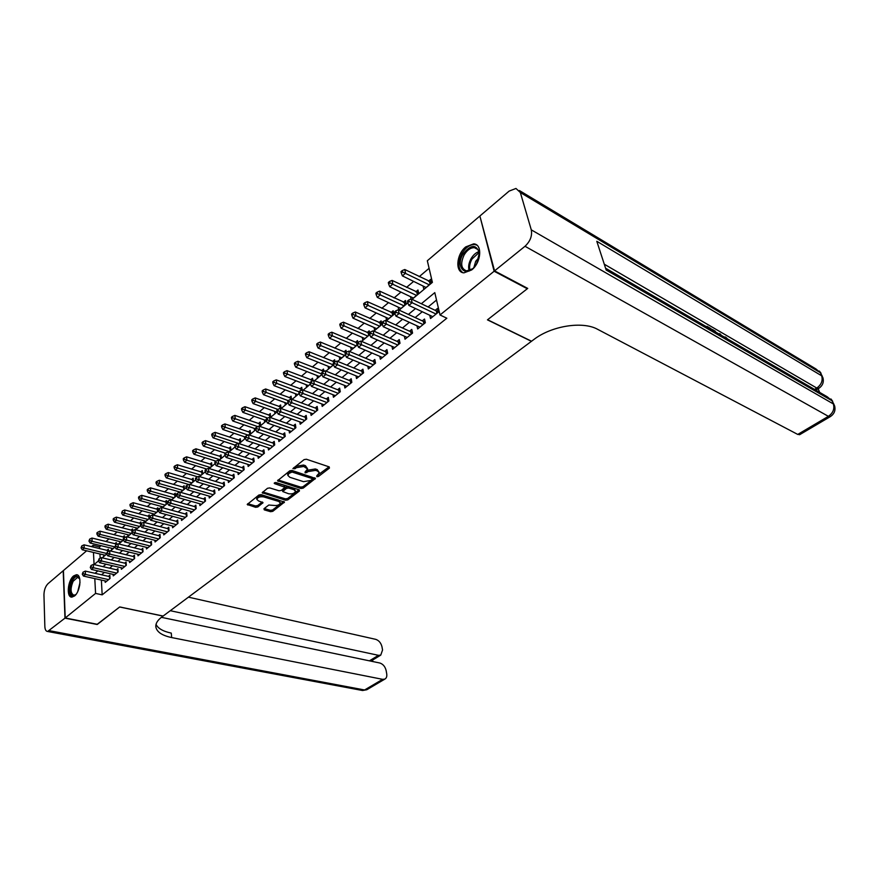 <?xml version="1.0" encoding="UTF-8"?>
<svg xmlns="http://www.w3.org/2000/svg" width="879" height="879" viewBox="0 0 879 879"><rect width="100%" height="100%" fill="white"/><g stroke="black" fill="none" stroke-linecap="round" stroke-linejoin="round"><path stroke-width="1.32" d="M316.89 476.726L318.484 476.462L329.427 468.111L329.218 466.892L306.408 459.245L304.079 459.618L292.894 468.617L294.948 468.771L296.355 467.672L303.738 466.463L307.595 468.979L305.035 472.067L305.2 472.913L308.21 471.562L315.539 470.364L317.418 470.979L319.308 472.814L316.737 475.891L316.89 476.726M317.385 475.396L329.043 466.837M293.762 467.705L296.146 466.277L296.355 467.672M305.661 471.583L307.991 470.166L308.21 471.562M73.649 575.91L76.363 574.745C82.033 574.251 80.56 591.534 74.495 595.995L71.858 597.105C66.167 597.544 67.661 580.426 73.649 575.91M465.76 246.889L473.682 243.857C482.659 244.12 481.274 262.623 471.66 269.941L463.936 272.853C454.926 272.545 456.267 254.295 465.76 246.889M263.964 508.743L264.26 509.853L270.567 511.699L272.765 511.336L284.488 502.085L261.129 494.646L258.876 495.02L247.208 504.469L255.624 507.315L257.844 506.952L263.008 502.645L258.536 500.931L256.833 499.393C257.646 497.228 259.942 496.393 263.711 496.899L278.676 501.415L280.313 502.898C279.489 505.04 277.226 505.875 273.501 505.392L268.809 505.018L263.964 508.743M527.114 288.092L527.301 288.751L487.449 319.857L531.432 341.327L163.12 616.047L119.72 606.939L97.448 624.321L65.211 617.97L63.42 570.559L86.625 550.803M527.301 288.751L494.13 271.237L440.016 314.979L434.786 292.63L421.338 303.738M101.36 580.074L102.173 594.841L446.829 318.22L440.016 314.979M102.173 594.841L95.569 593.424L65.211 617.97M300.937 488.504L303.189 488.131L315.451 478.44L292.059 470.463L289.762 470.836L277.533 480.747L300.937 488.504L300.728 487.12L302.98 486.746L314.682 477.813M299.442 490.987L287.807 499.865L285.587 500.228L262.195 492.734L267.469 488.295L269.743 487.922L279.05 490.79L281.313 490.427L284.961 487.274L274.644 483.659L274.204 483.252L276.039 482.571L299.19 489.834L299.442 490.987L299.278 489.867M108.436 551.342L108.315 549.21L106.93 550.364M116.402 544.551L116.281 542.541L114.874 543.716M124.477 537.673L124.357 535.772L122.939 536.97M132.663 530.707L132.542 528.927L131.103 530.125M140.97 523.763L140.838 521.972L139.376 523.203M122.368 511.029L121.61 513.072L122.368 511.029L124.686 509.963L149.375 516.533L149.463 518.138L150.353 517.39L150.243 516.017L149.353 516.764L149.254 514.929L147.771 516.171M153.254 515.094L158.055 511.084L157.791 507.787L156.286 509.051M162.219 507.612L166.724 503.854L166.439 500.547L164.922 501.821M171.317 500.019L175.514 496.514L175.218 493.207L173.668 494.503M180.547 492.317L184.436 489.076L184.118 485.757L182.546 487.065M189.919 484.494L193.479 481.538L193.138 478.198L191.556 479.527M199.434 476.561L202.653 473.88L202.302 470.54L200.687 471.88M209.092 468.507L211.96 466.123L211.586 462.761L209.949 464.123M218.904 460.321L221.398 458.234L221.014 454.872L219.354 456.256M228.859 452.015L230.99 450.246L230.584 446.862L228.903 448.268M240.527 440.643L215.113 432.347L215.498 435.775L239 443.554L240.714 442.126L240.297 438.731L238.583 440.159M249.24 435.017L250.592 433.885L250.141 430.479L248.405 431.93M259.668 426.315L260.613 425.524L260.151 422.107L258.393 423.579M270.26 417.481L270.303 413.602L268.513 415.108M281.027 408.493L280.621 404.977L278.797 406.494M291.542 399.209L291.092 396.209L289.246 397.758M302.145 389.968L301.728 387.309L299.849 388.881M312.935 380.761L312.528 378.267L310.628 379.86M323.89 371.399L323.494 369.081L321.571 370.696M335.02 361.884L334.646 359.753L332.68 361.39M346.326 352.215L345.974 350.271L343.975 351.941M357.852 342.557L357.489 340.634L355.457 342.327M369.565 332.778L369.18 330.834L367.125 332.559M374.036 327.493L374.619 330.416L381.794 324.428L381.079 320.879L378.981 322.637M386.002 317.396L386.617 320.406L393.913 314.319L393.166 310.759L391.034 312.55M399.022 310.067L406.241 304.046L405.461 300.475L403.296 302.288M411.954 299.278L418.767 293.586L417.964 290.004L415.756 291.85M429.765 315.264L430.512 318.528L438.335 312.188L437.467 308.485L435.193 310.342M416.954 325.801L417.657 328.966L425.348 322.725L424.513 319.033L422.261 320.868M404.362 336.163L405.01 339.217L412.57 333.086L411.768 329.405L409.559 331.207M391.968 346.337L392.583 349.304L400.011 343.271L399.242 339.602L397.066 341.371M379.783 356.347L380.354 359.214L387.672 353.281L386.925 349.633L384.793 351.369M367.807 366.18L368.334 368.96L375.531 363.137L374.817 359.489L372.718 361.203M356.017 375.849L356.511 378.552L363.587 372.817L362.895 369.191L360.829 370.872M344.414 385.365L344.887 387.991L351.842 382.343L351.182 378.728L349.15 380.387M332.998 394.715L333.438 397.264L340.283 391.715L339.646 388.111L337.657 389.738M321.769 403.922L322.186 406.406L328.922 400.945L328.306 397.352L326.34 398.956M310.716 412.976L311.1 415.393L317.726 410.01L317.143 406.439L315.209 408.01M299.838 421.887L300.189 424.238L306.716 418.942L306.156 415.382L304.255 416.932M289.114 430.655L289.455 432.94L295.882 427.732L295.344 424.183L293.465 425.711M278.566 439.291L278.885 441.522L285.214 436.391L284.697 432.853L282.851 434.358M268.183 447.785L268.48 449.96L274.709 444.906L274.215 441.39L272.391 442.862M257.954 456.146L258.239 458.267L264.37 453.3L263.887 449.784L262.096 451.246M247.878 464.387L248.142 466.452L254.185 461.563L253.723 458.058L251.965 459.497M237.956 472.506L238.198 474.517L244.153 469.694L243.714 466.211L241.978 467.628M228.177 480.494L228.408 482.461L234.264 477.715L233.858 474.242L232.144 475.627M218.552 488.361L218.761 490.284L224.53 485.604L224.134 482.142L222.453 483.516M209.059 496.119L209.257 497.997L214.948 493.383L214.564 489.933L212.905 491.284M199.709 503.755L199.896 505.59L205.499 501.052L205.137 497.613L203.499 498.942M190.49 511.281L190.666 513.083L196.182 508.6L195.841 505.183L194.226 506.491M181.404 518.698L181.568 520.456L187.007 516.05L186.678 512.633L185.095 513.929M172.449 526.016L172.603 527.73L177.965 523.379L177.657 519.983L176.086 521.258M163.615 533.223L163.758 534.904L169.043 530.608L168.757 527.235L167.208 528.488M154.913 540.321L155.045 541.969L160.253 537.739L159.978 534.377L158.451 535.619M146.321 547.331L146.452 548.946L151.595 544.771L151.452 542.98L126.477 536.728L126.708 540.124L150.089 545.991M137.86 554.231L137.97 555.814L143.046 551.704L142.794 548.364L141.321 549.562M129.51 561.044L129.62 562.593L134.619 558.539L134.388 555.209L132.927 556.396M121.28 567.757L121.379 569.284L126.301 565.285L126.082 561.967L124.642 563.131M113.149 574.383L113.248 575.877L118.105 571.932L117.907 568.625L116.478 569.779M436.522 300.058L428.095 306.969M422.283 311.737L415.174 317.572M409.372 322.318L402.461 327.988M396.682 332.723L389.968 338.239M384.211 342.953L377.684 348.315M371.949 353.006L365.609 358.214M359.896 362.895L353.732 367.96M348.04 372.619L342.041 377.541M336.382 382.189L330.548 386.969M324.911 391.594L319.242 396.242M313.616 400.857L308.111 405.373M302.508 409.966L297.157 414.35M291.586 418.92L286.378 423.195M280.83 427.743L275.764 431.897M270.238 436.434L265.315 440.467M259.81 444.983L255.031 448.905M249.548 453.399L244.9 457.212M239.44 461.695L234.924 465.398M229.485 469.858L225.101 473.451M219.684 477.89L215.421 481.395M210.026 485.812L205.884 489.218M200.511 493.624L196.478 496.921M191.128 501.305L187.227 504.513M181.898 508.886L178.096 511.996M172.789 516.347L169.098 519.379M163.813 523.708L160.242 526.642M154.968 530.96L151.496 533.817M146.255 538.113L142.881 540.882M137.662 545.167L134.377 547.848M129.18 552.111L126.005 554.726M120.83 558.967L117.742 561.494M112.578 565.724L109.589 568.186M104.458 572.394L101.546 574.778M151.595 544.771L151.331 541.42L149.826 542.64M105.139 580.92L105.227 582.381L110.018 578.492L109.831 575.196L108.425 576.338M429.095 268.315L419.206 276.676M413.624 281.401L406.527 287.389M400.956 292.103L394.056 297.937M388.518 302.618L381.805 308.298M376.278 312.968L369.74 318.484M364.236 323.142L357.885 328.515M352.402 333.141L346.216 338.371M340.755 342.986L334.745 348.073M329.306 352.677L323.45 357.621M318.033 362.203L312.331 367.015M306.947 371.575L301.398 376.256M296.025 380.805L290.63 385.365M285.279 389.88L280.027 394.319M274.709 398.824L269.6 403.142M264.293 407.625L259.316 411.833M254.042 416.294L249.196 420.382M243.933 424.832L239.231 428.809M233.99 433.237L229.419 437.105M224.2 441.522L219.739 445.279M214.542 449.674L210.213 453.344M205.038 457.717L200.819 461.277M195.665 465.639L191.567 469.1M186.436 473.44L182.447 476.814M177.338 481.132L173.46 484.406M168.372 488.713L164.593 491.899M159.528 496.185L155.858 499.283M150.814 503.557L147.243 506.568M142.222 510.82L138.75 513.754M133.74 517.984L130.378 520.829M125.389 525.038L122.115 527.818M117.149 532.015L113.962 534.707M109.018 538.882L105.919 541.497M100.997 545.661L99.558 546.881L99.657 548.606M99.942 553.979L100.173 558.231M423.085 286.038L423.843 289.356L431.512 282.961L430.677 279.368L428.436 281.247M410.515 296.662L411.042 299.069M398.154 307.123L398.758 309.946M362.28 337.426L362.818 340.261L369.707 334.514M350.699 347.194L351.204 349.952L357.445 344.755M339.305 356.808L339.788 359.478L345.381 354.808M328.087 366.257L328.537 368.861L333.515 364.708M317.055 375.564L317.473 378.091L321.857 374.443M306.189 384.716L306.584 387.178L310.386 384.013M295.487 393.726L295.86 396.121L299.102 393.418M284.95 402.593L285.301 404.933L287.993 402.681M274.578 411.328L274.907 413.602L277.072 411.801M264.359 419.931L264.667 422.151L266.326 420.766M254.295 428.392L254.58 430.556L255.745 429.589M244.384 436.731L244.648 438.852L245.329 438.28M234.605 444.95L235.078 446.829M196.94 476.605L196.995 477.187M187.853 484.23L187.919 484.933M178.898 491.757L178.975 492.559M170.076 499.162L170.152 500.074M161.362 506.48L161.45 507.491M152.781 513.677L152.891 514.995M144.321 520.786L144.442 522.445L149.507 518.214M135.97 527.796L136.08 529.411L140.684 525.576M127.73 534.707L127.84 536.289L131.993 532.828M119.61 541.519L119.709 543.079L123.412 539.981M111.589 548.243L111.677 549.771L114.962 547.024M103.678 554.88L103.766 556.374L106.634 553.979M480.055 216.706L494.13 271.237M91.526 546.639L93.086 545.31L93.174 547.035M99.558 546.881L93.086 545.31M412.064 299.321L432.391 282.368L427.326 260.755L479.462 216.366M93.46 552.43L94.075 564.56L98.459 560.901M102.173 557.813L106.678 554.056M110.402 550.946L115.006 547.101M118.753 543.98L123.467 540.058M127.224 536.915L132.037 532.905M135.805 529.751L140.728 525.653M144.519 522.489L149.551 518.291M153.353 515.116L158.506 510.831M162.318 507.633L167.581 503.249M171.427 500.052L176.8 495.558M180.656 492.35L186.161 487.757M190.029 484.527L195.654 479.835M199.544 476.594L205.29 471.792M209.202 468.54L215.08 463.629M219.003 460.354L225.024 455.344M228.958 452.059L235.122 446.917M239.077 443.62L245.373 438.368M249.339 435.05L255.789 429.677M259.777 426.359L266.37 420.854M270.369 417.514L277.116 411.888M281.137 408.537L288.037 402.78M292.081 399.407L299.146 393.517M303.2 390.133L310.43 384.101M314.495 380.706L321.901 374.531M325.988 371.125L333.559 364.807M337.668 361.379L345.425 354.907M349.545 351.468L357.489 344.854M361.621 341.393L369.751 334.613M373.916 331.152L382.233 324.208M386.408 320.725L394.935 313.616M399.121 310.122L407.856 302.837M94.8 578.602L95.569 593.424M415.514 308.551L408.394 314.429M402.604 319.22L395.693 324.922M389.913 329.702L383.189 335.251M377.443 339.997L370.905 345.392M365.181 350.128L358.83 355.369M353.116 360.082L346.952 365.181M341.261 369.883L335.262 374.839M329.603 379.508L323.78 384.321M318.132 388.979L312.463 393.66M306.848 398.308L301.343 402.857M295.751 407.471L290.4 411.899M284.818 416.503L279.621 420.799M274.072 425.381L269.018 429.556M263.491 434.127L258.569 438.181M253.075 442.73L248.296 446.675M242.813 451.202L238.176 455.036M232.715 459.541L228.199 463.266M222.772 467.76L218.388 471.375M212.971 475.847L208.719 479.363M203.324 483.813L199.181 487.241M193.819 491.669L189.798 494.987M184.458 499.404L180.547 502.623M175.229 507.029L171.438 510.161M166.131 514.534L162.45 517.577M157.176 521.939L153.594 524.895M148.342 529.235L144.87 532.103M139.64 536.421L136.267 539.212M131.048 543.519L127.785 546.222M122.588 550.507L119.412 553.122M114.248 557.396L111.161 559.945M106.018 564.197L103.03 566.658M97.899 570.9L94.998 573.295M319.275 472.561L317.198 469.584L317.418 470.979M307.991 470.166L315.308 468.968L317.198 469.584M307.562 468.738L305.442 465.694L305.65 467.101M296.146 466.277L303.519 465.057L305.442 465.694M278.094 479.978L300.728 487.12M312.221 479.341L312.056 478.517L292.048 472.034L288.971 473.44L287.851 475.396L289.839 477.286L303.508 481.659L310.748 480.461L312.221 479.341M312.012 477.956L312.056 478.517M287.686 474.21L288.773 472.045L291.85 470.628L311.847 477.121M299.014 489.779L287.609 498.492L287.807 499.865M262.777 491.965L285.389 498.854L287.609 498.492M284.95 487.208L284.148 485.307L275.27 482.527M288.598 493.745C292.366 494.251 294.674 493.394 295.509 491.185L293.894 489.68L288.653 488.043L286.389 488.405L282.741 491.548L288.598 493.745M295.487 491.009L293.696 488.295L293.894 489.68M282.555 490.229L286.191 487.021L288.444 486.658L293.696 488.295M280.291 502.755L278.489 500.041L278.676 501.415M256.668 498.14L256.657 498.008C257.47 495.844 259.755 495.009 263.524 495.514L278.489 500.041M247.801 503.689L255.448 505.941L257.668 505.579L262.239 502.03M264.249 508.534L270.391 510.336L272.578 509.974L283.697 501.48M431.314 282.093L404.79 269.523L405.593 273.16L402.395 275.896L426.073 287.499M429.271 284.829L402.593 272.007L402.274 270.545L400.989 271.644L401.307 273.094L402.593 272.007M402.395 275.896L401.307 273.094M402.274 270.545L404.79 269.523M436.852 313.385L436.27 310.858L411.295 298.959L412.13 302.706L436.05 314.045M409.076 301.53L408.746 300.036L407.449 301.123L407.779 302.618L409.076 301.53L412.13 302.706L408.867 305.42L432.787 316.693M436.27 310.858L438.094 311.166M411.295 298.959L408.746 300.036M407.779 302.618L408.867 305.42M462.991 254.152C470.737 244.373 476.198 243.977 479.374 252.954L476.66 263.755L474.858 266.37C465.716 278.324 455.058 266.974 462.991 254.152M479.363 255.525L479.33 253.756C478.879 250.13 477.242 248.098 474.418 247.68C470.617 247.592 467.199 249.988 464.167 254.855C460.211 263.524 461.035 268.875 466.628 270.886L472.506 268.798M479.077 257.481L475.715 261.272L473.924 267.436M476.879 245.164L474.726 244.527C469.99 244.439 465.749 247.406 461.991 253.449C457.64 262.338 457.882 268.721 462.728 272.622M76.099 594.292C70.847 600.137 67.705 588.798 72.254 580.766C75.023 576.174 77.418 575.327 79.429 578.206L79.835 579.217M79.692 578.821L77.594 577.338L73.111 581.305C70.144 588.809 70.441 593.457 73.99 595.237L75.781 594.589M77.55 575.064L77.385 575.053C75.44 575.141 73.583 576.778 71.836 579.975C68.375 588.293 68.463 593.995 72.078 597.094M819.667 392.397L818.162 388.749M816.932 389.496L814.8 389.254L816.778 388.057L604.269 264.205M494.558 270.886L527.719 288.411L487.592 319.747L531.564 341.228L533.85 339.525C551.507 325.845 582.755 320.89 597.665 329.328L797.747 434.424L828.392 416.338L525.005 246.274L494.558 270.886L479.879 216.014L509.161 191.084L515.962 188.458L520.335 192.501L531.279 229.848L833.325 403.922L832.017 400.758L606.18 270.04L596.797 241.275L821.645 375.783L820.371 372.707L520.335 192.501M525.005 246.274C530.268 241.329 532.355 235.858 531.279 229.848M799.857 434.567L797.747 434.424M707.353 327.241L707.035 326.362L706.474 326.735M707.035 326.362L711.111 328.735M712.693 330.35L712.375 329.46L715.396 331.306M712.375 329.46L711.825 329.834M719.659 334.383L719.582 333.657L720.483 334.174L721.066 335.196M719.582 333.657L719.033 334.02M726.318 338.25L725.505 337.778M724.164 336.998L725.604 337.075L727.636 339.008M97.206 624.277L119.643 606.993L163.033 616.113L161.681 617.124C157.583 620.244 155.627 623.42 155.814 626.639C156.583 631.847 161.857 635.484 171.647 637.561L382.618 679.335L384.826 679.115C386.463 678.203 387.101 676.445 386.716 673.819L386.156 670.611C385.156 666.59 383.035 664.063 379.794 663.008L161.406 617.333M64.98 618.146L63.2 570.746L48.015 583.678C45.433 586.337 44.082 590.04 43.95 594.797L44.851 626.496C45.027 629.65 45.939 631.309 47.609 631.474L64.98 618.146L97.217 624.497M170.284 610.707L378.464 655.327L380.75 655.119L382.552 650.02L382.002 646.878C381.014 642.945 378.915 640.428 375.707 639.341L188.436 597.16M371.443 659.602L371.63 660.678L370.422 661.052M156.022 624.365C158.044 628.485 163.12 631.397 171.273 633.1L171.647 637.561M418.558 292.674L392.1 280.423L392.869 284.038L389.727 286.73L413.416 298.058M416.558 295.432L389.891 282.895L389.584 281.445L388.331 282.522L388.639 283.972L389.891 282.895M389.727 286.73L388.639 283.972M389.584 281.445L392.1 280.423M406.032 303.079L379.629 291.125L380.365 294.74L377.278 297.377L400.978 308.43M404.065 305.859L377.41 293.597L377.124 292.158L375.882 293.223L376.179 294.663L377.41 293.597M377.278 297.377L376.179 294.663M377.124 292.158L379.629 291.125M393.704 313.309L367.356 301.651L368.07 305.255L365.038 307.848L388.738 318.637M391.781 316.099L365.148 304.123L364.862 302.684L363.642 303.727L363.928 305.167L365.148 304.123M365.038 307.848L363.928 305.167M364.862 302.684L367.356 301.651M381.585 323.373L355.303 312.001L355.984 315.594L352.995 318.154L376.706 328.68M379.695 326.186L353.083 314.473L352.809 313.045L351.611 314.067L351.886 315.506L353.083 314.473M352.995 318.154L351.886 315.506M352.809 313.045L355.303 312.001M423.909 323.89L423.348 321.362L398.363 309.76L399.154 313.495L423.096 324.549M396.132 312.331L395.814 310.836L394.539 311.913L394.847 313.407L396.132 312.331L399.154 313.495L395.946 316.165L419.887 327.153M423.348 321.362L425.095 321.648M398.363 309.76L395.814 310.836M394.847 313.407L395.946 316.165M411.185 334.207L410.647 331.691L385.639 320.374L386.408 324.098L410.361 334.877M383.409 322.945L383.112 321.461L381.849 322.516L382.156 323.999L383.409 322.945L386.408 324.098L383.255 326.713L407.208 337.437M410.647 331.691L412.328 331.965M385.639 320.374L383.112 321.461M382.156 323.999L383.255 326.713M398.681 344.359L398.154 341.854L373.146 330.812L373.883 334.514L397.835 345.04M370.905 333.383L370.619 331.899L369.378 332.932L369.674 334.416L370.905 333.383L373.883 334.514L370.784 337.096L394.737 347.546M398.154 341.854L399.769 342.107M373.146 330.812L370.619 331.899M369.674 334.416L370.784 337.096M386.375 354.336L385.87 351.831L360.862 341.063L361.566 344.766L385.529 355.017M358.621 343.634L358.335 342.151L357.116 343.173L357.401 344.645L358.621 343.634L361.566 344.766L358.522 347.293L382.486 357.489M385.87 351.831L387.419 352.072M360.862 341.063L358.335 342.151M357.401 344.645L358.522 347.293M369.444 333.251L343.447 322.186L344.107 325.757L341.162 328.274L364.873 338.547M367.818 336.097L341.217 324.659L340.964 323.219L339.788 324.23L340.041 325.659L341.217 324.659M341.162 328.274L340.041 325.659M340.964 323.219L343.447 322.186M374.278 364.148L373.795 361.654L348.776 351.15L349.457 354.83L373.421 364.84M346.535 353.71L346.26 352.237L345.073 353.237L345.337 354.709L346.535 353.71L349.457 354.83L346.469 357.324L370.433 367.268M373.795 361.654L375.278 361.884M348.776 351.15L346.26 352.237M345.337 354.709L346.469 357.324M357.379 342.953L331.779 332.196L332.416 335.756L329.526 338.228L353.226 348.271M356.116 345.854L329.559 334.668L329.306 333.24L328.153 334.229L328.394 335.657L329.559 334.668M329.526 338.228L328.394 335.657M329.306 333.24L331.779 332.196M362.379 373.795L361.917 371.312L336.899 361.071L337.558 364.73L361.522 374.498M334.657 363.631L334.394 362.159L333.218 363.137L333.471 364.609L334.657 363.631L337.558 364.73L334.613 367.18L358.566 376.882M361.917 371.312L363.346 371.531M336.899 361.071L334.394 362.159M333.471 364.609L334.613 367.18M345.897 352.545L320.308 342.041L320.912 345.59L318.066 348.029L341.766 357.83M344.612 355.446L318.077 344.513L317.835 343.085L316.704 344.063L316.945 345.491L318.077 344.513M318.066 348.029L316.945 345.491M317.835 343.085L320.308 342.041M350.677 383.288L350.227 380.816L325.219 370.817L325.845 374.476L349.809 384.002M322.967 373.377L322.725 371.916L321.56 372.883L321.813 374.344L322.967 373.377L325.845 374.476L322.956 376.882L346.908 386.342M350.227 380.816L351.6 381.025M325.219 370.817L322.725 371.916M321.813 374.344L322.956 376.882M334.745 362.005L309.023 351.732L309.606 355.27L306.804 357.665L330.493 367.235M333.295 364.895L306.793 354.193L306.562 352.776L305.442 353.743L305.672 355.16L306.793 354.193M306.804 357.665L305.672 355.16M306.562 352.776L309.023 351.732M339.162 392.627L338.734 390.166L313.737 380.409L314.33 384.046L338.283 393.342M311.474 382.958L311.243 381.508L310.1 382.453L310.342 383.914L311.474 382.958L314.33 384.046L311.485 386.419L335.426 395.66M338.734 390.166L340.041 390.353M313.737 380.409L311.243 381.508M310.342 383.914L311.485 386.419M323.879 371.323L297.915 361.269L298.475 364.796L295.718 367.147L319.396 376.487M321.758 374.025L295.685 363.73L295.465 362.313L294.366 363.258L294.586 364.675L295.685 363.73M295.718 367.147L294.586 364.675M295.465 362.313L297.915 361.269M327.834 401.813L327.417 399.363L302.431 389.837L303.002 393.473L326.944 402.538M300.178 392.397L299.948 390.935L298.827 391.88L299.058 393.331L300.178 392.397L303.002 393.473L300.2 395.803L324.142 404.812M327.417 399.363L328.68 399.549M302.431 389.837L299.948 390.935M299.058 393.331L300.2 395.803M312.88 380.453L286.993 370.641L287.521 374.157L284.818 376.476L308.474 385.595M310.177 382.947L284.752 373.103L284.543 371.696L283.456 372.63L283.664 374.036L284.752 373.103M284.818 376.476L283.664 374.036M284.543 371.696L286.993 370.641M316.682 410.856L316.286 408.416L291.312 399.121L291.861 402.736L315.792 411.592M289.059 401.67L288.839 400.22L287.73 401.143L287.949 402.593L289.059 401.67L291.861 402.736L289.103 405.032L313.023 413.822M316.286 408.416L317.495 408.592M291.312 399.121L288.839 400.22M287.949 402.593L289.103 405.032M302.068 389.452L276.237 379.882L276.742 383.376L274.083 385.661L297.717 394.572M298.937 391.792L273.995 382.332L273.798 380.937L272.732 381.849L272.929 383.244L273.995 382.332M274.083 385.661L272.929 383.244M273.798 380.937L276.237 379.882M305.716 419.755L305.332 417.327L280.379 408.252L280.895 411.855L304.804 420.492M278.116 410.801L277.907 409.361L276.819 410.262L277.028 411.702L278.116 410.801L280.895 411.855L278.193 414.119L302.09 422.7M305.332 417.327L306.485 417.492M280.379 408.252L277.907 409.361M277.028 411.702L278.193 414.119M291.41 398.319L265.645 388.968L266.139 392.452L263.513 394.704L287.136 403.406M288.301 400.67L263.403 391.419L263.217 390.023L262.162 390.924L262.36 392.32L263.403 391.419M263.513 394.704L262.36 392.32M263.217 390.023L265.645 388.968M294.915 428.523L294.542 426.095L269.611 417.239L270.117 420.832L294.004 429.26M267.348 419.788L267.15 418.349L266.073 419.239L266.282 420.678L267.348 419.788L270.117 420.832L267.436 423.052L291.323 431.435M294.542 426.095L295.652 426.249M269.611 417.239L267.15 418.349M266.282 420.678L267.436 423.052M280.917 407.043L255.229 397.912L255.69 401.395L253.108 403.604L276.709 412.097M277.841 409.405L252.987 400.363L252.8 398.967L251.768 399.857L251.954 401.253L252.987 400.363M253.108 403.604L251.954 401.253M252.8 398.967L255.229 397.912M284.28 437.149L283.928 434.731L259.008 426.095L259.492 429.666L283.357 437.896M256.745 428.622L256.558 427.194L255.503 428.073L255.701 429.501L256.745 428.622L259.492 429.666L256.866 431.853L280.731 440.027M283.928 434.731L284.994 434.874M259.008 426.095L256.558 427.194M255.701 429.501L256.866 431.853M270.589 415.635L244.966 406.713L245.417 410.185L242.868 412.361L266.271 420.601M267.732 418.085L242.725 409.164L242.549 407.779L241.527 408.647L241.703 410.043L242.725 409.164M242.868 412.361L241.703 410.043M242.549 407.779L244.966 406.713M273.808 445.642L273.468 443.225L248.581 434.797L249.043 438.357L272.886 446.389M246.318 437.324L246.131 435.907L245.098 436.764L245.285 438.192L246.318 437.324L249.043 438.357L246.45 440.511L270.292 448.488M273.468 443.225L274.49 443.368M248.581 434.797L246.131 435.907M245.285 438.192L246.45 440.511M260.415 424.096L234.858 415.393L235.286 418.843L232.781 420.986L255.613 428.853M257.8 426.634L232.616 417.833L232.452 416.448L231.452 417.316L231.617 418.69L232.616 417.833M232.781 420.986L231.617 418.69M232.452 416.448L234.858 415.393M263.502 454.003L263.173 451.597L238.319 443.368L238.747 446.917L262.568 454.751M236.044 445.895L235.869 444.477L234.858 445.323L235.034 446.741L236.044 445.895L238.747 446.917L236.209 449.037L260.019 456.827M263.173 451.597L264.15 451.729M238.319 443.368L235.869 444.477M235.034 446.741L236.209 449.037M250.394 432.435L224.914 423.931L225.321 427.381L222.848 429.49L245.131 436.984M248.01 435.061L222.673 426.37L222.508 424.996L221.519 425.843L221.684 427.216L222.673 426.37M222.848 429.49L221.684 427.216M222.508 424.996L224.914 423.931M253.35 462.233L253.042 459.849L228.199 451.806L228.617 455.344L252.416 462.991M225.936 454.333L225.771 452.916L224.771 453.751L224.936 455.168L225.936 454.333L228.617 455.344L226.112 457.432L249.9 465.035M253.042 459.849L253.976 459.97M228.199 451.806L225.771 452.916M224.936 455.168L226.112 457.432M212.872 434.775L212.718 433.402L211.751 434.237L211.894 435.61L212.872 434.775L215.498 435.775L213.07 437.852L235.111 445.115M213.07 437.852L211.894 435.61M212.718 433.402L215.113 432.347M243.351 470.342L243.054 467.969L218.245 460.124L218.651 463.64L242.406 471.111M215.981 462.64L215.827 461.222L214.839 462.046L214.992 463.464L215.981 462.64L218.651 463.64L216.179 465.694L239.934 473.122M243.054 467.969L243.944 468.078M218.245 460.124L215.827 461.222M214.992 463.464L216.179 465.694M230.803 448.74L205.455 440.632L205.829 444.049L203.434 446.092L225.442 453.19M229.298 451.652L203.214 443.06L203.071 441.687L202.115 442.511L202.258 443.884L203.214 443.06M203.434 446.092L202.258 443.884M203.071 441.687L205.455 440.632M233.495 478.341L233.221 475.968L208.444 468.309L208.817 471.814L232.55 479.099M206.18 470.814L206.027 469.408L205.06 470.221L205.203 471.627L206.18 470.814L208.817 471.814L206.389 473.836L230.111 481.077M233.221 475.968L234.078 476.077M208.444 468.309L206.027 469.408M205.203 471.627L206.389 473.836M221.222 456.706L195.951 448.795L196.303 452.202L193.94 454.223L215.97 461.156M219.739 459.629L196.303 452.202L193.71 451.224L193.567 449.85L192.633 450.663L192.765 452.026L193.71 451.224M193.94 454.223L192.765 452.026M193.567 449.85L195.951 448.795M223.793 486.208L223.53 483.846L198.786 476.363L199.148 479.868L222.848 486.977M196.522 478.868L196.38 477.473L195.424 478.275L195.567 479.67L196.522 478.868L199.148 479.868L196.753 481.857L220.442 488.922M223.53 483.846L224.343 483.944M198.786 476.363L196.38 477.473M195.567 479.67L196.753 481.857M211.784 464.562L186.579 456.838L186.919 460.233L184.59 462.222L206.785 469.067M210.323 467.485L186.919 460.233L184.337 459.256L184.205 457.893L183.282 458.695L183.414 460.058L184.337 459.256M184.59 462.222L183.414 460.058M184.205 457.893L186.579 456.838M214.234 493.965L213.982 491.603L189.271 484.307L189.622 487.79L213.278 494.734M187.007 486.812L186.875 485.417L185.93 486.197L186.062 487.592L187.007 486.812L189.622 487.79L187.26 489.757L210.916 496.657M213.982 491.603L214.762 491.713M189.271 484.307L186.875 485.417M186.062 487.592L187.26 489.757M202.489 472.309L177.349 464.76L177.668 468.144L175.371 470.1L197.742 476.847M201.038 475.231L177.668 468.144L175.108 467.178L174.987 465.826L174.075 466.606L174.196 467.958L175.108 467.178M175.371 470.1L174.196 467.958M174.987 465.826L177.349 464.76M204.818 501.601L204.565 499.261L179.909 492.13L180.228 495.602L203.851 502.381M177.646 494.624L177.514 493.24L176.58 494.009L176.712 495.404L177.646 494.624L180.228 495.602L177.899 497.536L201.522 504.271M204.565 499.261L205.323 499.349M179.909 492.13L177.514 493.24M176.712 495.404L177.899 497.536M193.314 479.945L168.252 472.572L168.548 475.935L166.296 477.868L188.809 484.516M191.886 482.868L168.548 475.935L166.01 474.979L165.9 473.627L164.999 474.407L165.109 475.759L166.01 474.979M166.296 477.868L165.109 475.759M165.9 473.627L168.252 472.572M195.534 509.128L195.292 506.798L170.669 499.832L170.976 503.293L194.567 509.908M168.405 502.327L168.285 500.942L167.373 501.711L167.493 503.096L168.405 502.327L170.976 503.293L168.691 505.205L192.27 511.776M195.292 506.798L196.017 506.886M170.669 499.832L168.285 500.942M167.493 503.096L168.691 505.205M184.282 487.471L159.286 480.264L159.571 483.626L157.341 485.527L180.624 492.251M182.865 490.394L159.571 483.626L157.055 482.67L156.934 481.329L156.055 482.088L156.165 483.439L157.055 482.67M157.341 485.527L156.165 483.439M156.934 481.329L159.286 480.264M186.381 516.555L186.161 514.226L161.571 507.436L161.868 510.875L185.414 517.335M159.308 509.919L159.198 508.534L158.297 509.293L158.407 510.666L159.308 509.919L161.868 510.875L159.604 512.754L183.151 519.181M186.161 514.226L186.842 514.314M161.571 507.436L159.198 508.534M158.407 510.666L159.604 512.754M175.371 494.888L150.452 487.845L150.716 491.196L148.529 493.075L171.768 499.646M173.965 497.811L150.716 491.196L148.21 490.251L148.112 488.911L147.232 489.669L147.342 491.009L148.21 490.251M148.529 493.075L147.342 491.009M148.112 488.911L150.452 487.845M177.36 523.873L177.151 521.555L152.605 514.918L152.88 518.346L176.393 524.653M150.353 517.39L152.88 518.346L150.661 520.203L174.163 526.466M177.151 521.555L177.8 521.632M152.605 514.918L150.243 516.017M149.463 518.138L150.661 520.203M166.581 502.206L141.739 495.327L141.991 498.657L139.827 500.514L163.033 506.93M165.197 505.117L141.991 498.657L139.508 497.723L139.409 496.393L138.541 497.129L138.64 498.47L139.508 497.723M139.827 500.514L138.64 498.47M139.409 496.393L141.739 495.327M168.471 531.081L168.274 528.773L143.771 522.291L144.035 525.708L167.493 531.872M141.519 524.763L141.409 523.401L140.541 524.126L140.64 525.499L141.519 524.763L144.035 525.708L141.838 527.532L165.296 533.652M168.274 528.773L168.889 528.85M143.771 522.291L141.409 523.401M140.64 525.499L141.838 527.532M157.923 509.424L133.147 502.7L133.388 506.018L131.257 507.842L154.407 514.127M156.55 512.336L133.388 506.018L130.916 505.095L130.828 503.766L129.971 504.491L130.07 505.821L130.916 505.095M131.257 507.842L130.07 505.821M130.828 503.766L133.147 502.7M159.703 538.19L159.517 535.893L135.058 529.565L135.3 532.971L158.725 538.981M132.806 532.026L132.707 530.663L131.85 531.388L131.938 532.751L132.806 532.026L135.3 532.971L133.147 534.773L156.561 540.739M159.517 535.893L160.22 537.772M135.058 529.565L132.707 530.663M131.938 532.751L133.147 534.773M148.035 519.445L124.906 513.281L122.807 515.072L145.914 521.214M124.686 509.963L124.906 513.281L122.456 512.358M122.807 515.072L121.61 513.072M124.225 539.19L124.137 537.838L123.28 538.541L123.368 539.904L124.225 539.19L126.708 540.124L124.576 541.893L147.947 547.727M126.477 536.728L124.137 537.838M123.368 539.904L124.576 541.893M140.959 523.554L116.336 517.138L116.544 520.434L114.468 522.203L137.542 528.202M139.618 526.466L116.544 520.434L114.105 519.522L114.028 518.192L113.193 518.907L113.281 520.225L114.105 519.522M114.468 522.203L113.281 520.225M114.028 518.192L116.336 517.138M142.541 552.111L142.376 549.825L118.006 543.793L118.225 547.177L141.563 552.913M115.764 546.255L115.676 544.903L114.918 546.958L115.764 546.255L118.225 547.177L116.127 548.925L139.453 554.616M118.006 543.793L115.676 544.903M114.918 546.958L116.127 548.925M132.652 530.476L108.095 524.203L108.293 527.488L106.249 529.235L129.268 535.091M131.323 533.377L108.293 527.488L105.876 526.576L105.799 525.268L104.986 525.972L105.062 527.279L105.876 526.576M106.249 529.235L105.062 527.279M105.799 525.268L108.095 524.203M134.135 558.934L133.982 556.649L109.666 550.77L109.864 554.133L133.158 559.725M107.414 553.21L107.337 551.869L106.59 553.902L107.414 553.21L109.864 554.133L107.787 555.858L131.07 561.417M109.666 550.77L107.337 551.869M106.59 553.902L107.787 555.858M124.455 537.3L99.975 531.169L100.162 534.443L98.14 536.168L121.115 541.893M123.148 540.2L100.162 534.443L97.756 533.542L97.69 532.234L96.877 532.927L96.954 534.234L97.756 533.542M98.14 536.168L96.954 534.234M97.69 532.234L99.975 531.169M125.851 565.658L125.697 563.384L101.437 557.638L101.623 560.989L124.862 566.45M99.184 560.077L99.118 558.736L98.371 560.758L99.184 560.077L101.623 560.989L99.58 562.692L122.807 568.12M101.437 557.638L99.118 558.736M98.371 560.758L99.58 562.692M116.369 544.035L91.965 538.047L92.13 541.31L90.141 543.013L113.072 548.606M114.918 546.892L92.13 541.31L89.746 540.42L89.68 539.113L88.955 541.101L89.746 540.42M90.141 543.013L88.955 541.101M89.68 539.113L91.965 538.047M117.676 572.284L117.533 570.021L93.317 564.417L93.493 567.757L116.687 573.086M91.075 566.845L91.009 565.516L90.273 567.515L91.075 566.845L93.493 567.757L91.471 569.427L114.655 574.734M93.317 564.417L91.009 565.516M90.273 567.515L91.471 569.427M108.403 550.683L84.065 544.837L84.219 548.078L82.263 549.76L105.139 555.22M106.557 553.44L84.219 548.078L81.857 547.188L81.791 545.892L81.066 547.87L81.857 547.188M82.263 549.76L81.066 547.87M81.791 545.892L84.065 544.837M109.611 578.821L109.479 576.58L85.318 571.097L85.472 574.426L108.622 579.624M83.076 573.526L83.011 572.196L82.274 574.185L83.076 573.526L85.472 574.426L83.483 576.075L106.623 581.25M85.318 571.097L83.011 572.196M82.274 574.185L83.483 576.075M318.253 475.078L318.484 476.462M294.74 467.375L294.948 468.771M306.595 471.254L306.804 472.649M315.308 468.968L315.539 470.364M303.519 465.057L303.738 466.463M329.229 466.903L329.427 468.111M277.984 480.055L278.16 481.329M314.902 477.879L315.089 479.044M302.98 486.746L303.189 488.131M291.85 470.628L292.048 472.034M290.235 470.891L290.444 472.298M288.773 472.045L288.971 473.44M285.389 498.854L285.587 500.228M262.667 492.053L262.832 493.317M284.148 485.307L284.346 486.691M274.523 482.78L274.644 483.659M288.444 486.658L288.653 488.043M286.191 487.021L286.389 488.405M282.884 489.581L283.082 490.965M263.524 495.514L263.711 496.899M262.546 502.14L262.689 503.195M257.668 505.579L257.844 506.952M255.448 505.941L255.624 507.315M247.691 503.777L247.856 505.04M283.994 501.579L284.148 502.656M272.578 509.974L272.765 511.336M270.391 510.336L270.567 511.699M264.107 508.644L264.26 509.853M430.095 281.939L430.523 283.785M429.501 281.774L430.062 284.17M437.324 313.012L436.863 311.023M469.133 270.6C468.067 266.952 468.738 262.942 471.133 258.547C473.309 254.932 475.891 252.647 478.912 251.669M479.132 252.515L472.001 259.03C469.782 263.085 469.089 266.842 469.946 270.314M77.791 591.446L80.022 582.458M79.802 584.766L78.681 589.293M816.635 389.672L818.613 388.474C822.645 385.793 824.084 382.2 822.909 377.684L821.645 375.783C823.03 380.585 821.404 384.672 816.778 388.057L818.887 388.309M519.401 190.534L815.888 368.927L820.371 372.707L822.37 376.388M799.549 434.753L830.15 416.723C834.303 414.031 835.786 410.372 834.578 405.768L833.325 403.922C834.753 408.845 833.105 412.976 828.392 416.338L830.435 416.558M605.576 268.205L827.227 396.781L832.017 400.758L834.05 404.505M49.455 630.704L364.587 689.982L382.618 679.335M371.762 661.327L371.652 660.656M369.411 660.843L378.464 655.327M367.268 689.466L361.796 690.367M417.415 292.531L417.833 294.377M416.822 292.366L417.36 294.762M404.955 302.947L405.351 304.782M404.362 302.794L404.878 305.178M392.693 313.199L393.078 315.023M392.111 313.034L392.605 315.418M380.64 323.274L381.003 325.087M380.047 323.12L380.53 325.483M424.381 323.505L423.942 321.527M411.669 333.822L411.24 331.844M399.154 343.964L398.747 341.997M386.859 353.94L386.463 351.985M368.773 333.185L369.136 334.998M368.191 333.031L368.653 335.393M374.773 363.752L374.388 361.796M356.522 342.788L356.973 345.139M362.873 373.399L362.5 371.454M345.051 352.38L345.183 353.138M351.171 382.892L350.82 380.948M333.756 361.829L333.888 362.587M339.657 392.221L339.316 390.298M322.637 371.125L322.769 371.894M328.328 401.417L328.01 399.495M312.265 380.398L312.364 381.014M311.693 380.277L311.847 381.233M317.187 410.46L316.869 408.537M301.497 389.408L301.618 390.199M300.915 389.287L301.101 390.43M306.211 419.36L305.914 417.448M290.883 398.275L291.037 399.253M290.312 398.154L290.509 399.484M295.41 428.117L295.124 426.205M280.445 406.999L280.643 408.35M279.874 406.878L280.082 408.383M284.785 436.742L284.51 434.841M270.15 415.602L270.402 417.36M269.578 415.481L269.842 417.327M274.314 445.224L274.05 443.335M260.019 424.063L260.261 425.821M259.448 423.953L259.755 426.238M264.008 453.586L263.755 451.707M250.043 432.402L250.273 434.16M249.471 432.292L249.768 434.578M253.855 461.827L253.613 459.948M240.209 440.621L240.428 442.368M239.648 440.511L239.923 442.785M243.857 469.935L243.626 468.067M230.518 448.719L230.727 450.455M229.957 448.62L230.232 450.872M234.012 477.923L233.781 476.055M220.981 456.695L221.178 458.431M220.42 456.597L220.673 458.849M224.31 485.79L224.09 483.933M211.575 464.551L211.762 466.277M211.015 464.453L211.257 466.705M214.751 493.548L214.542 491.702M202.302 472.298L202.478 474.023M201.741 472.21L201.972 474.44M205.323 501.184L205.137 499.349M193.16 479.934L193.336 481.648M192.611 479.846L192.831 482.077M196.039 508.721L195.863 506.886M184.15 487.46L184.315 489.174M183.601 487.373L183.81 489.592M186.897 516.138L186.722 514.314M175.273 494.888L175.426 496.591M174.723 494.8L174.921 497.009M177.877 523.455L177.712 521.632M166.516 502.206L166.669 503.898M165.966 502.118L166.153 504.326M168.988 530.663L168.834 528.85M157.89 509.424L158.022 511.106M157.33 509.337L157.517 511.534M148.826 516.456L148.99 518.643M151.067 545.2L150.88 542.903M140.431 523.477L140.585 525.653M132.147 530.4L132.191 531.103M123.972 537.234L124.027 537.926M115.918 543.969L115.962 544.76M107.963 550.617L108.018 551.54M76.363 574.745L77.374 574.976M312.254 477.528L312.463 478.857M287.653 474.001L287.851 475.396M282.544 490.174L282.741 491.548M256.657 498.008L256.833 499.393M479.33 253.756L479.374 252.954M477.726 249.449L474.418 247.68M78.396 577.514L77.594 577.338M821.052 373.256L819.393 371.081M832.699 401.296L830.941 398.978M371.476 660.755L380.75 655.119M47.609 631.474L362.566 690.509L366.807 689.74L384.826 679.115M372.828 661.557L372.586 660.085"/></g></svg>
